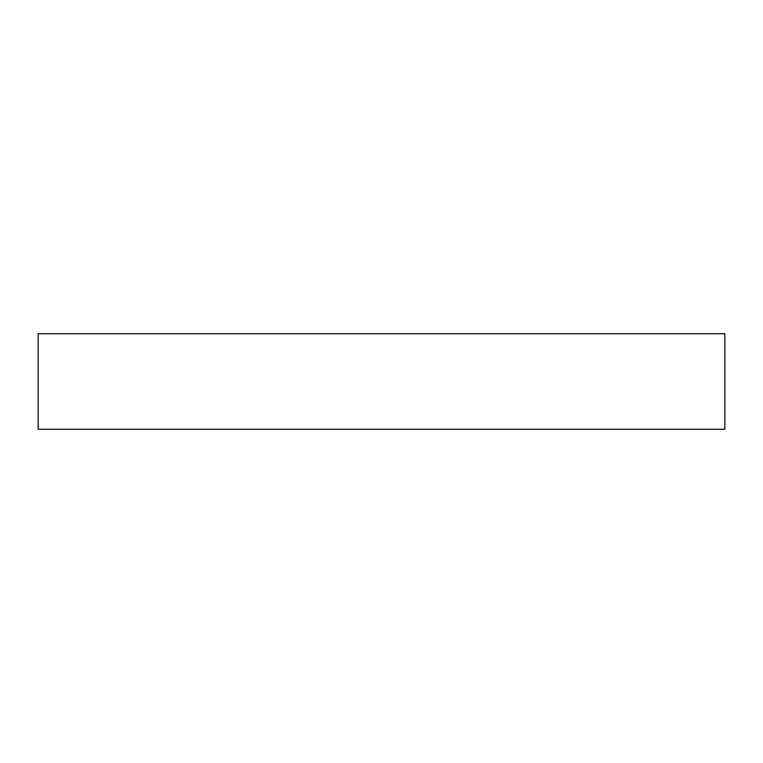 <?xml version="1.0" encoding="UTF-8"?>
<svg xmlns="http://www.w3.org/2000/svg" width="763" height="763" viewBox="0 0 763 763"><rect width="100%" height="100%" fill="white"/><g stroke="black" fill="none" stroke-linecap="round" stroke-linejoin="round"><path stroke-width="1.14" d="M724.85 333.727L38.15 333.727L38.15 429.273L724.85 429.273L724.85 333.727"/></g></svg>
